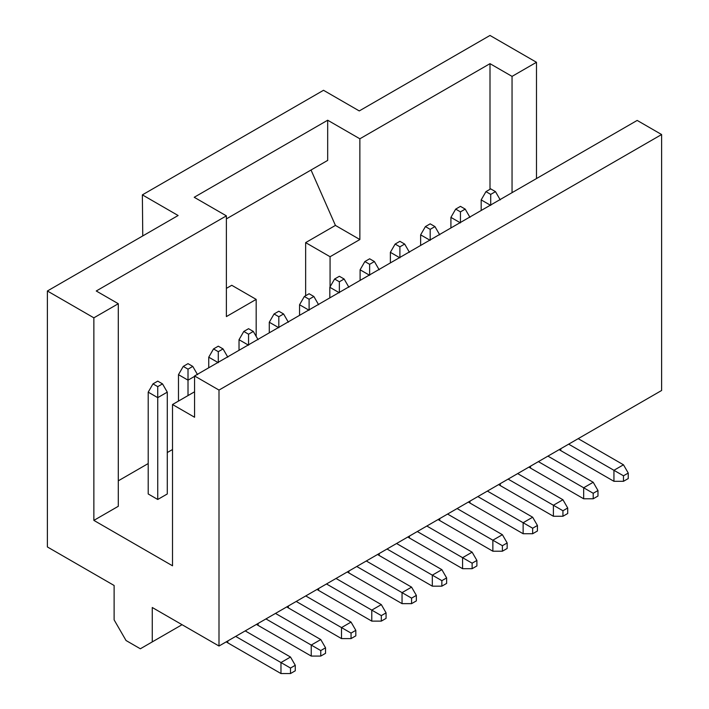<?xml version="1.0" encoding="UTF-8"?>
<svg xmlns="http://www.w3.org/2000/svg" width="709" height="709" viewBox="0 0 709 709"><rect width="100%" height="100%" fill="white"/><g stroke="black" fill="none" stroke-linecap="round" stroke-linejoin="round"><path stroke-width="1.06" d="M536.483 62.286L512.049 76.386L512.049 192.671L512.049 76.386L489.999 63.659L489.999 189.303L489.999 63.659L512.049 76.386L536.483 62.286L489.999 35.45L359.268 110.932L323.517 90.291L359.268 110.932L489.999 35.45L536.483 62.286L536.483 178.562L536.483 62.286M96.247 290.991L118.297 303.718L118.297 506.288L118.297 303.718L93.863 317.827L93.863 520.388L118.297 506.288L93.863 520.388L172.517 565.8L172.517 404.52L194.567 391.793L172.517 404.52L194.567 417.247L194.567 375.965L637.178 120.424L194.567 375.965L219.001 390.074L661.612 134.533L637.178 120.424L661.612 134.533L219.001 390.074L219.001 646.023L661.612 390.491L661.612 134.533L661.612 390.491L219.001 646.023L219.001 390.074L194.567 375.965L194.567 417.247L172.517 404.52L172.517 565.8L93.863 520.388L93.863 317.827L118.297 303.718L96.247 290.991L226.384 215.855L194.213 197.279L327.682 120.22L359.862 138.796L489.999 63.659L359.862 138.796L327.682 120.22L327.682 160.402L327.682 120.22L194.213 197.279L226.384 215.855L226.384 316.586L226.384 215.855L96.247 290.991M178.119 215.509L142.367 194.869L142.757 235.929L142.367 194.869L323.517 90.291L142.367 194.869L178.119 215.509L47.388 290.991L93.863 317.827L47.388 290.991L178.119 215.509M335.428 225.418L359.862 239.527L359.862 138.796L359.862 239.527L330.066 256.729L330.066 286.861L330.066 256.729L359.862 239.527L335.428 225.418L305.641 242.62L330.066 256.729L305.641 242.62L305.641 295.742L305.641 242.62L335.428 225.418L311.029 170.018L335.428 225.418M226.384 218.886L327.682 160.402L226.384 218.886M256.179 299.384L226.384 316.586L256.179 299.384L231.754 285.284L226.384 288.377L231.754 285.284L256.179 299.384L256.179 336.403L256.179 299.384M118.297 480.826L148.208 463.553L118.297 480.826M167.28 452.546L172.517 449.524L167.28 452.546M167.28 493.969L157.744 499.473L148.208 493.969L157.744 499.473L167.28 493.969L167.28 392.139L157.744 397.643L157.744 499.473L157.744 397.643L148.208 392.139L148.208 493.969L148.208 392.139L157.744 397.643L167.28 392.139L167.28 493.969M47.388 546.949L47.388 290.991L47.388 546.949L114.122 585.483L114.122 619.879L126.042 640.519L140.347 648.779L152.258 641.902L152.258 607.498L219.001 646.023L152.258 607.498L152.258 641.902L182.053 624.7L140.347 648.779L126.042 640.519L114.122 619.879L114.122 585.483L47.388 546.949M171.33 630.895L140.347 648.779L171.33 630.895M194.567 376.382L188.009 380.166L188.009 395.578L188.009 380.166L178.482 374.662L178.482 401.081L178.482 374.662L188.009 380.166L194.567 376.382M218.283 362.689L208.747 357.185L208.747 367.776L208.747 357.185L218.283 362.689L218.283 351.682L218.283 362.689M248.558 345.212L239.022 339.708L239.022 350.299L239.022 339.708L248.558 345.212L248.558 334.205L248.558 345.212M278.823 327.735L269.287 322.232L269.287 332.822L269.287 322.232L278.823 327.735L278.823 316.728L278.823 327.735M299.561 315.345L299.561 304.755L299.561 315.345M309.097 310.258L299.561 304.755L304.329 296.495L309.097 293.748L313.865 296.495L318.625 304.755L313.865 296.495L309.097 299.251L309.097 310.258L309.097 299.251L304.329 296.495L299.561 304.755L309.097 310.258M339.363 292.782L329.827 287.278L329.827 297.869L329.827 287.278L339.363 292.782L339.363 281.774L339.363 292.782M369.637 275.305L360.101 269.801L360.101 280.392L360.101 269.801L369.637 275.305L369.637 264.297L364.869 261.541L360.101 269.801L364.869 261.541L369.637 258.794L374.405 261.541L379.173 269.801L374.405 261.541L369.637 264.297L369.637 275.305M399.903 257.828L390.375 252.324L390.375 262.915L390.375 252.324L399.903 257.828L399.903 246.821L395.135 244.064L390.375 252.324L395.135 244.064L399.903 241.317L404.671 244.064L409.439 252.324L404.671 244.064L399.903 246.821L399.903 257.828M420.641 245.438L420.641 234.847L420.641 245.438M430.177 240.351L420.641 234.847L425.409 226.588L430.177 223.84L434.945 226.588L439.713 234.847L434.945 226.588L430.177 229.344L430.177 240.351L430.177 229.344L425.409 226.588L420.641 234.847L430.177 240.351M450.915 227.97L450.915 217.371L450.915 227.97M460.442 222.874L450.915 217.371L455.683 209.111L460.442 206.363L465.21 209.111L469.978 217.371L465.21 209.111L460.442 211.867L460.442 222.874L460.442 211.867L455.683 209.111L450.915 217.371L460.442 222.874M481.181 210.493L481.181 199.894L481.181 210.493M490.717 205.397L481.181 199.894L485.949 191.634L490.717 188.886L495.485 191.634L500.253 199.894L495.485 191.634L490.717 194.39L490.717 205.397L490.717 194.39L485.949 191.634L481.181 199.894L490.717 205.397M167.28 392.139L162.512 383.879L157.744 386.627L157.744 397.643L157.744 386.627L152.976 383.879L148.208 392.139L152.976 383.879L157.744 381.123L162.512 383.879L167.28 392.139M197.545 374.662L192.777 366.402L188.009 369.159L188.009 380.166L188.009 369.159L183.25 366.402L178.482 374.662L183.25 366.402L188.009 363.646L192.777 366.402L197.545 374.662M227.819 357.185L223.051 348.925L218.283 351.682L213.515 348.925L208.747 357.185L213.515 348.925L218.283 346.178L223.051 348.925L227.819 357.185M258.085 339.708L253.317 331.449L248.558 334.205L243.79 331.449L239.022 339.708L243.79 331.449L248.558 328.701L253.317 331.449L258.085 339.708M288.359 322.232L283.591 313.972L278.823 316.728L274.055 313.972L269.287 322.232L274.055 313.972L278.823 311.224L283.591 313.972L288.359 322.232M348.899 287.278L344.131 279.018L339.363 281.774L334.595 279.018L329.827 287.278L334.595 279.018L339.363 276.271L344.131 279.018L348.899 287.278M162.512 383.879L157.744 381.123L152.976 383.879L157.744 386.627L162.512 383.879M192.777 366.402L188.009 363.646L183.25 366.402L188.009 369.159L192.777 366.402M223.051 348.925L218.283 346.178L213.515 348.925L218.283 351.682L223.051 348.925M253.317 331.449L248.558 328.701L243.79 331.449L248.558 334.205L253.317 331.449M283.591 313.972L278.823 311.224L274.055 313.972L278.823 316.728L283.591 313.972M313.865 296.495L309.097 293.748L304.329 296.495L309.097 299.251L313.865 296.495M344.131 279.018L339.363 276.271L334.595 279.018L339.363 281.774L344.131 279.018M374.405 261.541L369.637 258.794L364.869 261.541L369.637 264.297L374.405 261.541M404.671 244.064L399.903 241.317L395.135 244.064L399.903 246.821L404.671 244.064M434.945 226.588L430.177 223.84L425.409 226.588L430.177 229.344L434.945 226.588M465.21 209.111L460.442 206.363L455.683 209.111L460.442 211.867L465.21 209.111M495.485 191.634L490.717 188.886L485.949 191.634L490.717 194.39L495.485 191.634M227.819 642.859L226.215 641.858L227.819 642.859L227.819 640.936L227.819 642.859L280.968 673.55L227.819 642.859M258.085 625.382L256.49 624.381L258.085 625.382L258.085 623.459L258.085 625.382L311.242 656.073L258.085 625.382M288.359 607.914L286.755 606.904L288.359 607.914L288.359 605.982L288.359 607.914L341.508 638.596L288.359 607.914M318.625 590.437L317.029 589.427L318.625 590.437L318.625 588.505L318.625 590.437L371.782 621.119L318.625 590.437M348.899 572.961L347.295 571.959L348.899 572.961L348.899 571.029L348.899 572.961L402.047 603.643L348.899 572.961M379.173 555.484L377.569 554.482L379.173 555.484L379.173 553.552L379.173 555.484L432.322 586.166L379.173 555.484M407.835 537.005L409.439 538.007L409.439 536.075L409.439 538.007L407.835 537.005M439.713 520.53L438.109 519.529L439.713 520.53L439.713 518.598L439.713 520.53L492.861 551.212L439.713 520.53M469.978 503.053L468.374 502.052L469.978 503.053L469.978 501.121L469.978 503.053L523.136 533.735L469.978 503.053M500.253 485.576L498.649 484.575L500.253 485.576L500.253 483.644L500.253 485.576L553.401 516.258L500.253 485.576M530.518 468.1L528.923 467.098L530.518 468.1L530.518 466.168L530.518 468.1L583.675 498.781L530.518 468.1M560.792 450.623L559.188 449.621L560.792 450.623L560.792 448.7L560.792 450.623L613.941 481.314L560.792 450.623M245.217 630.895L290.504 657.039L245.217 630.895M235.68 636.398L280.968 662.543L290.504 657.039L295.272 665.29L295.272 670.794L290.504 673.55L280.968 673.55L280.968 662.543L235.68 636.398M275.491 613.418L320.769 639.562L275.491 613.418M265.955 618.922L311.242 645.066L320.769 639.562L325.537 647.813L325.537 653.326L320.769 656.073L311.242 656.073L311.242 645.066L265.955 618.922M305.756 595.941L351.044 622.085L305.756 595.941M296.22 601.445L341.508 627.589L351.044 622.085L355.812 630.336L355.812 635.849L351.044 638.596L341.508 638.596L341.508 627.589L296.22 601.445M336.031 578.464L381.318 604.609L336.031 578.464M326.494 583.968L371.782 610.112L381.318 604.609L386.077 612.868L386.077 618.372L381.318 621.119L371.782 621.119L371.782 610.112L326.494 583.968M366.296 560.987L411.583 587.132L366.296 560.987M356.76 566.491L402.047 592.635L411.583 587.132L416.351 595.392L416.351 600.895L411.583 603.643L402.047 603.643L402.047 592.635L356.76 566.491M396.57 543.511L441.858 569.655L396.57 543.511M387.034 549.014L432.322 575.159L441.858 569.655L446.626 577.915L446.626 583.418L441.858 586.166L432.322 586.166L432.322 575.159L387.034 549.014M417.309 531.537L462.587 557.682L472.123 552.178L426.836 526.034L472.123 552.178L462.587 557.682L417.309 531.537M409.439 538.007L462.587 568.689L462.587 557.682L472.123 563.185L476.891 560.438L472.123 552.178L476.891 560.438L476.891 565.942L472.123 568.689L472.123 563.185L462.587 557.682L462.587 568.689L409.439 538.007M457.11 508.557L502.397 534.701L457.11 508.557M447.574 514.06L492.861 540.205L502.397 534.701L507.165 542.961L507.165 548.465L502.397 551.212L492.861 551.212L492.861 540.205L447.574 514.06M487.375 491.08L532.663 517.224L487.375 491.08M477.848 496.584L523.136 522.728L532.663 517.224L537.431 525.484L537.431 530.988L532.663 533.735L523.136 533.735L523.136 522.728L477.848 496.584M517.65 473.603L562.937 499.748L517.65 473.603M508.114 479.107L553.401 505.251L562.937 499.748L567.705 508.007L567.705 513.511L562.937 516.258L553.401 516.258L553.401 505.251L508.114 479.107M547.924 456.126L593.203 482.271L547.924 456.126M538.388 461.63L583.675 487.774L593.203 482.271L597.971 490.531L597.971 496.034L593.203 498.781L583.675 498.781L583.675 487.774L538.388 461.63M578.189 438.649L623.477 464.794L578.189 438.649M568.653 444.153L613.941 470.297L623.477 464.794L628.245 473.054L628.245 478.557L623.477 481.314L613.941 481.314L613.941 470.297L568.653 444.153M290.504 657.039L280.968 662.543L290.504 668.046L295.272 665.29L290.504 657.039M280.968 662.543L280.968 673.55L290.504 673.55L290.504 668.046L280.968 662.543M320.769 639.562L311.242 645.066L320.769 650.57L325.537 647.813L320.769 639.562M311.242 645.066L311.242 656.073L320.769 656.073L320.769 650.57L311.242 645.066M351.044 622.085L341.508 627.589L351.044 633.093L355.812 630.336L351.044 622.085M341.508 627.589L341.508 638.596L351.044 638.596L351.044 633.093L341.508 627.589M381.318 604.609L371.782 610.112L381.318 615.616L386.077 612.868L381.318 604.609M371.782 610.112L371.782 621.119L381.318 621.119L381.318 615.616L371.782 610.112M411.583 587.132L402.047 592.635L411.583 598.139L416.351 595.392L411.583 587.132M402.047 592.635L402.047 603.643L411.583 603.643L411.583 598.139L402.047 592.635M441.858 569.655L432.322 575.159L441.858 580.662L446.626 577.915L441.858 569.655M432.322 575.159L432.322 586.166L441.858 586.166L441.858 580.662L432.322 575.159M462.587 568.689L472.123 568.689L462.587 568.689M502.397 534.701L492.861 540.205L502.397 545.708L507.165 542.961L502.397 534.701M492.861 540.205L492.861 551.212L502.397 551.212L502.397 545.708L492.861 540.205M532.663 517.224L523.136 522.728L532.663 528.232L537.431 525.484L532.663 517.224M523.136 522.728L523.136 533.735L532.663 533.735L532.663 528.232L523.136 522.728M562.937 499.748L553.401 505.251L562.937 510.755L567.705 508.007L562.937 499.748M553.401 505.251L553.401 516.258L562.937 516.258L562.937 510.755L553.401 505.251M593.203 482.271L583.675 487.774L593.203 493.278L597.971 490.531L593.203 482.271M583.675 487.774L583.675 498.781L593.203 498.781L593.203 493.278L583.675 487.774M623.477 464.794L613.941 470.297L623.477 475.801L628.245 473.054L623.477 464.794M613.941 470.297L613.941 481.314L623.477 481.314L623.477 475.801L613.941 470.297M290.504 673.55L295.272 670.794L295.272 665.29L290.504 668.046L290.504 673.55M320.769 656.073L325.537 653.326L325.537 647.813L320.769 650.57L320.769 656.073M351.044 638.596L355.812 635.849L355.812 630.336L351.044 633.093L351.044 638.596M381.318 621.119L386.077 618.372L386.077 612.868L381.318 615.616L381.318 621.119M411.583 603.643L416.351 600.895L416.351 595.392L411.583 598.139L411.583 603.643M441.858 586.166L446.626 583.418L446.626 577.915L441.858 580.662L441.858 586.166M472.123 568.689L476.891 565.942L476.891 560.438L472.123 563.185L472.123 568.689M502.397 551.212L507.165 548.465L507.165 542.961L502.397 545.708L502.397 551.212M532.663 533.735L537.431 530.988L537.431 525.484L532.663 528.232L532.663 533.735M562.937 516.258L567.705 513.511L567.705 508.007L562.937 510.755L562.937 516.258M593.203 498.781L597.971 496.034L597.971 490.531L593.203 493.278L593.203 498.781M623.477 481.314L628.245 478.557L628.245 473.054L623.477 475.801L623.477 481.314"/></g></svg>
